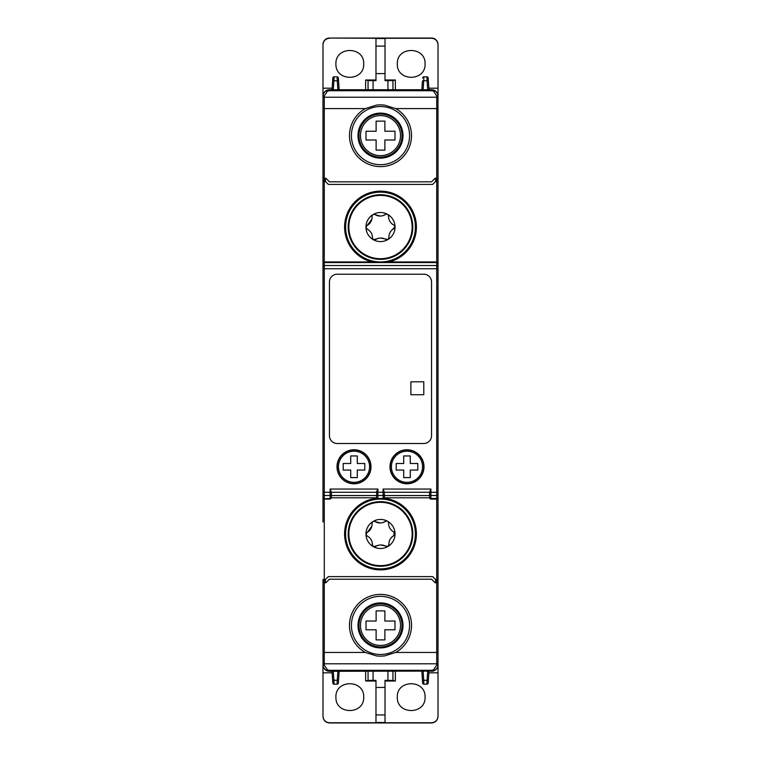 <?xml version="1.0" encoding="UTF-8"?>
<svg xmlns="http://www.w3.org/2000/svg" width="761" height="761" viewBox="0 0 761 761"><rect width="100%" height="100%" fill="white"/><g stroke="black" fill="none" stroke-linecap="round" stroke-linejoin="round"><path stroke-width="1.14" d="M335.915 697.133C335.24 679.288 364.367 679.288 363.701 697.133C364.367 714.979 335.24 714.979 335.915 697.133M397.299 697.133C396.624 679.288 425.751 679.288 425.085 697.133C425.751 714.979 396.624 714.979 397.299 697.133M397.299 63.895C396.624 46.05 425.751 46.05 425.085 63.895L425.085 63.895C425.751 81.741 396.624 81.741 397.299 63.895M335.915 63.895L335.915 63.895C335.249 46.05 364.367 46.05 363.701 63.895C364.367 81.741 335.24 81.741 335.915 63.895M402.997 135.62A22.497 22.497 0 0 1 380.5 158.117A22.497 22.497 0 0 1 358.003 135.62A22.497 22.497 0 0 1 380.5 113.123A22.497 22.497 0 0 1 402.997 135.62M358.973 135.62A21.527 21.527 0 0 0 380.5 157.147A21.527 21.527 0 0 0 402.027 135.62A21.527 21.527 0 0 0 380.5 114.093A21.527 21.527 0 0 0 358.973 135.62M423.991 466.778A16.999 16.999 0 0 0 406.992 449.77A16.999 16.999 0 0 0 389.993 466.778A16.999 16.999 0 0 0 406.992 483.777A16.999 16.999 0 0 0 423.991 466.778M390.193 466.778A16.799 16.799 0 0 1 406.992 449.97A16.799 16.799 0 0 1 423.791 466.778A16.799 16.799 0 0 1 406.992 483.577A16.799 16.799 0 0 1 390.193 466.778M352.809 243.691A32.304 32.304 0 0 1 363.863 199.353A32.304 32.304 0 0 1 408.191 210.407A32.304 32.304 0 0 0 363.863 199.353A32.304 32.304 0 0 0 352.809 243.691A32.304 32.304 0 0 0 412.804 227.054A32.304 32.304 0 0 0 363.863 199.353A32.304 32.304 0 0 0 352.809 243.691M412.148 227.054A31.648 31.648 0 0 0 364.196 199.924A31.648 31.648 0 0 0 353.37 243.349A31.648 31.648 0 0 0 412.148 227.054M371.815 219.339L365.974 227.054L367.049 229.013A1.941 1.941 0 0 1 365.965 227.301A14.535 14.535 0 0 0 373.451 239.763L378.169 238.431M380.31 216.057L375.03 214.602C373.337 214.022 372.357 214.612 372.072 216.381A1.941 1.941 0 0 1 373.014 214.592A14.535 14.535 0 0 0 365.965 227.301A1.941 1.941 0 0 1 366.983 225.56A9.693 9.693 0 0 0 372.072 216.381M391.639 230.326L395.035 226.797A14.535 14.535 0 0 0 387.549 214.336A1.941 1.941 0 0 1 388.548 216.095C388.205 214.336 387.197 213.774 385.532 214.421L382.831 215.677M352.809 550.612A32.304 32.304 0 0 1 363.863 506.284A32.304 32.304 0 0 1 408.191 517.337A32.304 32.304 0 0 0 363.863 506.284A32.304 32.304 0 0 0 352.809 550.612A32.304 32.304 0 0 0 397.137 561.666A32.304 32.304 0 0 0 408.191 517.337A32.304 32.304 0 0 0 363.863 506.284A32.304 32.304 0 0 0 352.809 550.612M396.804 561.104A31.648 31.648 0 0 0 407.63 517.67A31.648 31.648 0 0 0 364.196 506.845A31.648 31.648 0 0 0 353.37 550.279A31.648 31.648 0 0 0 396.804 561.104M371.815 526.27L365.965 534.232L367.049 535.934A1.941 1.941 0 0 1 365.965 534.232A14.535 14.535 0 0 0 373.451 546.693L378.169 545.352M380.31 522.978L375.03 521.523C373.337 520.943 372.357 521.532 372.072 523.302A1.941 1.941 0 0 1 373.014 521.513A14.535 14.535 0 0 0 365.965 534.232A1.941 1.941 0 0 1 366.983 532.491A9.693 9.693 0 0 0 372.072 523.302M380.69 544.971L387.986 546.436A14.535 14.535 0 0 0 387.549 521.256A1.941 1.941 0 0 1 388.548 523.016C388.205 521.256 387.197 520.705 385.532 521.342L382.831 522.598M358.003 625.409A22.497 22.497 0 0 0 380.5 647.896A22.497 22.497 0 0 0 402.997 625.409A22.497 22.497 0 0 0 380.5 602.912A22.497 22.497 0 0 0 358.003 625.409M358.973 625.409A21.527 21.527 0 0 0 380.5 646.936A21.527 21.527 0 0 0 402.027 625.409A21.527 21.527 0 0 0 380.5 603.882A21.527 21.527 0 0 0 358.973 625.409M354.008 483.777A16.999 16.999 0 0 0 371.007 466.778A16.999 16.999 0 0 0 354.008 449.77A16.999 16.999 0 0 0 337.009 466.778A16.999 16.999 0 0 0 354.008 483.777M337.209 466.778A16.799 16.799 0 0 0 354.008 483.577A16.799 16.799 0 0 0 370.807 466.778A16.799 16.799 0 0 0 354.008 449.97A16.799 16.799 0 0 0 337.209 466.778M376.619 497.513A1.284 1.284 180 0 0 377.913 498.797L383.087 498.797A1.284 1.284 -0 0 0 384.381 497.513L384.381 492.281L384.381 497.799L383.087 499.083L377.913 499.083L377.913 498.474A1.284 1.284 180 0 1 376.619 497.199L376.619 492.281L376.619 497.799L331.396 497.789L331.444 493.271M376.619 491.635L376.619 492.281L377.913 492.281L377.913 489.047L376.619 491.635M331.396 494.212A1.284 1.284 180 0 1 330.103 495.497L330.103 499.083L331.396 497.799L331.396 492.281L331.444 495.535L376.619 495.535M377.913 489.047L330.103 489.047L331.396 492.281L376.619 492.262M350.735 463.506L350.716 455.953L357.299 455.953L357.28 463.506L364.804 463.487L364.804 470.07L357.28 470.041L357.299 477.594L350.716 477.594L350.735 470.041L343.211 470.07L343.211 463.487L350.735 463.506M329.456 435.758A7.753 7.753 0 0 0 337.209 443.511L423.791 443.511A7.753 7.753 0 0 0 431.544 435.758L431.544 281.97A7.753 7.753 0 0 0 423.791 274.217L337.209 274.217A7.753 7.753 0 0 0 329.456 281.97L329.456 435.758M423.791 394.731L423.791 381.803L410.873 381.803L410.873 394.731L423.791 394.731M380.5 192.162A34.892 34.892 0 0 1 415.392 227.054A34.892 34.892 0 0 1 380.5 261.946A34.892 34.892 0 0 1 345.608 227.054A34.892 34.892 0 0 1 380.5 192.162M384.286 498.265A35.91 35.91 0 0 1 416.41 533.975A35.91 35.91 0 0 1 380.5 569.884A35.91 35.91 0 0 1 344.59 533.975A35.91 35.91 0 0 1 376.714 498.265M380.5 499.083A34.892 34.892 0 0 0 345.608 533.975A34.892 34.892 0 0 0 380.5 568.867A34.892 34.892 0 0 0 415.392 533.975A34.892 34.892 0 0 0 380.5 499.083M372.015 261.946A35.91 35.91 0 0 1 380.5 191.144A35.91 35.91 0 0 1 388.985 261.946M337.075 684.206A1.294 1.294 0 0 0 338.369 682.998A1.294 1.294 0 0 1 337.075 684.206L337.285 680.267A1.294 0.504 3.8 0 0 338.578 679.849L338.369 682.998A1.294 1.294 0 0 1 337.075 684.206L334.108 684.206A1.294 1.294 0 0 1 332.823 682.998A1.294 1.294 0 0 0 334.108 684.206A1.294 1.294 0 0 1 332.823 682.998L332.034 671.288M332.804 682.76L332.614 679.849A1.294 0.504 -3.8 0 0 333.898 680.267L334.108 684.206M339.149 671.288L338.369 682.998M421.851 671.288L422.631 682.998L421.851 671.288M423.925 684.206A1.294 1.294 0 0 1 422.631 682.998A1.294 1.294 0 0 0 423.925 684.206A1.294 1.294 0 0 1 422.631 682.998A1.294 1.294 0 0 0 423.925 684.206L426.892 684.206L423.925 684.206L423.715 680.267A1.294 0.504 176.2 0 1 422.422 679.849M428.196 682.76L428.386 679.849A1.294 0.504 -176.2 0 1 427.102 680.267L426.892 684.206A1.294 1.294 0 0 0 428.177 682.998L428.966 671.288M428.177 682.998A1.294 1.294 0 0 1 426.892 684.206A1.294 1.294 0 0 0 428.177 682.998M380.5 596.329A29.08 29.08 0 0 0 351.42 625.409A29.08 29.08 0 0 0 380.5 654.479A29.08 29.08 0 0 0 409.58 625.409A29.08 29.08 0 0 0 380.5 596.329M380.5 594.389A31.011 31.011 0 0 0 365.309 652.443L376.619 655.963L380.481 656.182L384.381 655.963L395.691 652.443A31.011 31.011 0 0 0 380.5 594.389M391.639 537.256L394.017 535.459L393.951 532.015A1.941 1.941 0 0 1 394.017 535.459A9.693 9.693 0 0 0 388.928 544.648L388.9 544.163M387.986 546.436L388.928 544.648A1.941 1.941 0 0 1 385.97 546.427A9.693 9.693 0 0 0 375.468 546.607A1.941 1.941 0 0 1 373.451 546.693A14.535 14.535 0 0 0 387.986 546.436M372.452 544.933L373.451 546.693A1.941 1.941 0 0 1 372.452 544.933A9.693 9.693 0 0 0 367.049 535.934M387.549 521.256A14.535 14.535 0 0 0 373.014 521.513A1.941 1.941 0 0 1 375.03 521.523A9.693 9.693 0 0 0 385.532 521.342A1.941 1.941 0 0 1 387.549 521.256M388.548 523.016A9.693 9.693 0 0 0 393.951 532.015M395.026 227.054L393.951 225.094A1.941 1.941 0 0 1 394.017 228.538A9.693 9.693 0 0 0 388.928 237.727L388.9 237.232M380.69 238.041L387.986 239.515L388.928 237.727A1.941 1.941 0 0 1 387.986 239.515A14.535 14.535 0 0 0 395.035 226.797M372.452 238.012L373.451 239.763A14.535 14.535 0 0 0 387.986 239.515A1.941 1.941 0 0 1 385.97 239.496A9.693 9.693 0 0 0 375.468 239.686A1.941 1.941 0 0 1 372.452 238.012A9.693 9.693 0 0 0 367.049 229.013M387.549 214.336A14.535 14.535 0 0 0 373.014 214.592A1.941 1.941 0 0 1 375.03 214.602A9.693 9.693 0 0 0 385.532 214.421A1.941 1.941 0 0 1 387.549 214.336M376.134 621.043L376.105 610.912L384.895 610.912L384.866 621.043L394.988 621.014L394.988 629.794L384.866 629.766L384.895 639.896L376.105 639.896L376.134 629.766L366.012 629.794L366.012 621.014L376.134 621.043M435.596 178.264L435.596 181.489L432.676 184.4L328.324 184.4L325.423 181.499L322.987 181.489L322.987 180.795L322.987 245.537M322.987 253.927L322.987 263.525L324.281 261.946L436.719 261.946L436.719 268.747L324.281 268.747L324.281 492.281L330.103 492.281L330.103 495.497L324.281 495.497L324.281 492.281L322.987 492.281L322.987 516.205M322.987 244.823L322.987 497.789L324.281 499.083L330.103 498.797A1.284 1.284 -0 0 0 331.396 497.513M376.619 497.799L377.913 499.083L383.087 499.083L383.087 498.474L377.913 498.474L377.913 495.497L383.087 495.497L383.087 489.047L384.381 492.281L377.913 492.281L377.913 495.497A1.284 1.284 180 0 1 376.619 494.212M429.604 497.513L429.604 497.199A1.284 1.284 180 0 0 430.897 498.474L436.719 498.474L436.719 495.497L430.897 495.497L430.897 499.083L436.719 499.083L430.897 498.797A1.284 1.284 180 0 1 429.604 497.513L430.897 499.083A1.284 1.284 0 0 1 429.604 497.799L384.381 497.789M429.556 495.535L429.556 493.138L429.556 495.535L384.381 495.535M383.087 489.047L430.897 489.047L429.604 492.281L384.381 492.262M429.604 497.199L429.604 492.281L436.719 492.281L436.719 268.747L438.013 268.747L438.013 266.816L438.013 591.773M410.284 455.953L410.265 463.506L417.789 463.487L417.789 470.07L410.265 470.041L410.284 477.594L403.701 477.594L403.72 470.041L396.196 470.07L396.196 463.487L403.72 463.506L403.701 455.953L410.284 455.953M421.851 89.741L339.149 89.741L338.578 81.18L339.149 89.741L329.456 89.741L431.544 89.741A6.459 6.459 -90 0 1 438.013 96.2A6.459 6.459 0 0 0 431.544 89.741A6.459 6.459 0 0 1 438.013 96.2L438.013 96.4C437.832 93.346 436.31 91.282 433.437 90.217L421.851 89.741L422.422 81.18A1.294 0.504 -176.2 0 1 423.715 80.752L423.116 89.741M422.631 78.022A1.294 1.294 0 0 1 423.925 76.823A1.294 1.294 0 0 0 422.631 78.022A1.294 1.294 0 0 1 423.925 76.823L426.892 76.823A1.294 1.294 0 0 1 428.177 78.022A1.294 1.294 0 0 0 426.892 76.823A1.294 1.294 0 0 1 428.177 78.022L428.966 89.741M428.196 78.269L428.386 81.18A1.294 0.504 176.2 0 0 427.102 80.752L426.892 76.823M338.369 78.136L338.578 81.18L338.369 78.136M334.108 76.823A1.294 1.294 0 0 0 332.823 78.022L332.614 81.18A1.294 0.504 3.8 0 1 333.898 80.752L334.108 76.823A1.294 1.294 0 0 0 332.823 78.022A1.294 1.294 0 0 1 334.108 76.823L337.075 76.823A1.294 1.294 0 0 1 338.369 78.022A1.294 1.294 0 0 0 337.075 76.823A1.294 1.294 0 0 1 338.369 78.022A1.294 1.294 0 0 0 337.075 76.823L337.285 80.752A1.294 0.504 -3.8 0 1 338.578 81.18M332.804 78.269L332.034 89.741M423.925 76.823L423.715 80.752L427.102 80.752L427.701 89.741M380.5 164.699A29.08 29.08 0 0 1 351.42 135.62A29.08 29.08 0 0 1 380.5 106.54A29.08 29.08 0 0 1 409.58 135.62A29.08 29.08 0 0 1 380.5 164.699M380.5 166.63A31.011 31.011 0 0 1 365.309 108.585L376.619 105.066L380.481 104.847L384.381 105.066L395.691 108.585A31.011 31.011 0 0 1 380.5 166.63M388.548 216.095A9.693 9.693 0 0 0 393.951 225.094M376.134 131.253L376.105 121.132L384.895 121.132L384.866 131.253L394.988 131.225L394.988 140.014L384.866 139.986L384.895 150.107L376.105 150.107L376.134 139.986L366.012 140.014L366.012 131.225L376.134 131.253M329.456 90.721L329.456 89.741A6.459 6.459 0 0 0 322.987 96.2L322.987 96.4A1.294 0.504 -0 0 1 324.281 95.896L327.477 91.111L329.456 90.721L431.544 90.721L431.544 89.931L327.477 90.245C324.652 91.33 323.159 93.384 322.987 96.4L322.987 178.255L324.281 178.264L324.281 181.47L325.404 181.489L325.404 178.264M329.456 671.288A6.459 6.459 0 0 1 322.987 664.819A6.459 6.459 90 0 0 329.456 671.288L431.544 671.097L329.456 671.288A6.459 6.459 0 0 1 322.987 664.819L322.987 664.619A1.294 0.504 0 0 0 324.281 665.124L327.477 669.908L329.456 670.308L431.544 670.308L431.544 671.097L433.437 670.812C436.31 669.747 437.832 667.682 438.013 664.619A1.294 0.504 180 0 1 436.719 665.124L433.437 669.946L431.544 670.308M329.456 670.308L329.456 671.097L327.477 670.783C324.652 669.699 323.159 667.644 322.987 664.619L322.987 716.291C323.387 720.21 325.537 722.36 329.456 722.75L329.456 722.95C325.537 722.56 323.387 720.41 322.987 716.491L322.987 716.291M437.975 665.209L438.013 664.819A6.459 6.459 0 0 1 431.544 671.288A6.459 6.459 90 0 0 438.013 664.819L438.013 582.774L435.102 582.755L431.544 579.207L329.456 579.207L325.898 582.755L329.446 579.216M323.025 665.209L322.987 582.774L325.898 582.755M325.404 582.755L325.404 579.54L322.987 579.54L322.987 580.234L324.281 580.234M435.102 582.755L431.554 579.216M435.596 582.755L435.596 579.54L438.013 579.54L438.013 580.234L436.719 580.234M438.013 652.443L436.719 652.443L436.719 579.549L435.587 579.54L432.676 576.619L328.324 576.619L325.413 579.54L324.281 579.549L324.281 499.083L330.103 499.083M322.987 522.017L322.987 497.789M322.987 585.399L322.987 580.234M322.987 181.489L322.987 263.525A1.294 1.294 0 0 1 324.281 262.231L436.719 262.231A1.294 1.294 180 0 1 438.013 263.525L436.719 261.946L436.719 181.499L438.013 181.489L438.013 180.795L438.013 263.829A1.294 1.284 180 0 0 436.719 262.545L324.281 262.545L324.281 265.532L436.719 265.532A1.294 1.284 180 0 1 438.013 266.816L438.013 263.829M322.987 175.62L322.987 180.795L324.281 180.795M322.987 652.443L324.281 652.443L324.281 579.549M322.987 169.256L322.987 263.525M325.898 178.264L329.446 181.812L325.898 178.264L324.281 178.264L324.281 95.896M329.456 89.741A6.459 6.459 -90 0 0 322.987 96.2L323.025 95.81M332.138 88.2L322.987 88.2L322.987 108.585L365.309 108.585M322.987 266.816A1.294 1.284 0 0 1 324.281 265.532L324.281 268.747L322.987 268.747L322.987 263.239M438.013 96.2L438.013 98.112M428.862 88.2L438.013 88.2L438.013 96.4A1.294 0.504 180 0 0 436.719 95.896L433.437 91.082L431.544 90.721M437.975 95.81L438.013 178.255L435.102 178.264L431.544 181.822L329.456 181.822M435.102 178.264L431.554 181.812M438.013 108.585L436.719 108.585L436.719 181.47L435.587 181.489L436.719 181.499M438.013 579.54L438.013 497.504L436.719 499.083L430.897 499.083M438.013 585.399L438.013 580.234M438.013 181.489L438.013 263.525M438.013 175.62L438.013 180.795L436.719 180.795M332.138 672.829L322.987 672.829M438.013 664.819L438.013 672.829L428.862 672.829M387.929 671.288L387.929 680.382L385.018 680.382L385.018 687.44L375.982 687.44L375.982 680.382L373.071 680.382L373.071 671.288M387.929 680.382L392.942 680.429L392.942 671.288M368.058 671.288L368.058 680.429L373.071 680.382M368.058 89.741L368.058 80.599L375.982 80.647L375.982 73.589L385.018 73.589L385.018 80.647L387.929 80.647L387.929 89.741M373.071 80.647L373.071 89.741M392.942 89.741L392.942 80.599L387.929 80.647M385.018 73.589L385.018 38.278L431.544 38.269C435.463 38.659 437.613 40.818 438.013 44.737L438.013 88.2L438.013 44.737M385.018 79.991L395.359 79.991L392.942 80.599M395.359 89.741L395.359 79.991M385.018 681.028L395.359 681.028L392.942 680.429M375.982 687.44L375.982 714.931L385.018 714.931L385.018 687.44M385.018 714.931L385.018 722.75L431.544 722.75C435.463 722.36 437.613 720.21 438.013 716.291L438.013 716.491C437.613 720.41 435.463 722.56 431.544 722.95L329.456 722.95M375.982 714.931L375.982 722.75L329.456 722.75M385.018 46.098L375.982 46.098L375.982 38.278L329.456 38.05L431.544 38.05A6.459 6.459 -90 0 1 438.013 44.509M438.013 672.829L438.013 716.291M438.013 689.742L438.013 716.491M395.359 671.288L395.359 681.028M329.456 38.05A6.459 6.459 -90 0 0 322.987 44.509L322.987 44.737C323.387 40.818 325.537 38.659 329.456 38.269M322.987 88.2L322.987 44.737M365.641 671.288L365.641 681.028L368.058 680.429M375.982 681.028L365.641 681.028M368.058 80.599L365.641 79.991L365.641 89.741M375.982 79.991L365.641 79.991M375.982 46.098L375.982 73.589M360.486 135.62A20.014 20.014 0 0 1 380.5 115.605A20.014 20.014 0 0 1 400.2 139.177A20.014 20.014 0 0 1 360.486 135.62M422.564 466.778A15.572 15.572 0 0 1 409.789 482.094A15.572 15.572 0 0 1 391.42 466.778A15.572 15.572 0 0 1 406.992 451.206A15.572 15.572 0 0 1 422.564 466.778M360.486 625.409A20.014 20.014 0 0 1 380.5 605.395A20.014 20.014 0 0 1 400.2 628.957A20.014 20.014 0 0 1 360.486 625.409M369.58 466.778A15.572 15.572 0 0 0 354.008 451.206A15.572 15.572 0 0 0 351.211 482.094A15.572 15.572 0 0 0 369.58 466.778M322.987 497.504A1.294 1.294 -0 0 0 324.281 498.797L330.103 498.474A1.284 1.284 -0 0 0 331.396 497.199M331.396 492.281L330.103 492.281L330.103 489.047M384.381 497.199A1.284 1.284 -0 0 1 383.087 498.474L383.087 495.497A1.284 1.284 -0 0 0 384.381 494.212M333.299 671.288L333.898 680.267L337.285 680.267L337.884 671.288M427.701 671.288L427.102 680.267L423.715 680.267L423.116 671.288M438.013 497.504A1.294 1.294 180 0 1 436.719 498.797L436.719 498.474A1.294 1.284 180 0 0 438.013 497.19M429.604 494.212A1.284 1.284 -0 0 0 430.897 495.497L430.897 489.047M438.013 494.212A1.294 1.284 180 0 1 436.719 495.497L436.719 492.281L438.013 492.281M333.299 89.741L333.898 80.752L337.285 80.752L337.884 89.741M365.309 652.443L324.281 652.443L324.281 663.801L436.719 663.801L436.719 665.124M322.987 663.297A1.294 0.504 0 0 0 324.281 663.801L324.281 665.124M438.013 663.297A1.294 0.504 180 0 1 436.719 663.801L436.719 652.443L395.691 652.443M436.719 579.53L436.719 499.083M322.987 497.19A1.294 1.284 -0 0 0 324.281 498.474L324.281 495.497A1.294 1.284 -0 0 1 322.987 494.212M324.281 181.499L324.281 262.545A1.294 1.284 0 0 0 322.987 263.829M322.987 97.722A1.294 0.504 0 0 1 324.281 97.218L436.719 97.218L436.719 95.896M438.013 97.722A1.294 0.504 180 0 0 436.719 97.218L436.719 108.585L395.691 108.585M385.018 722.503L375.982 722.503M375.982 38.526L385.018 38.526"/></g></svg>
